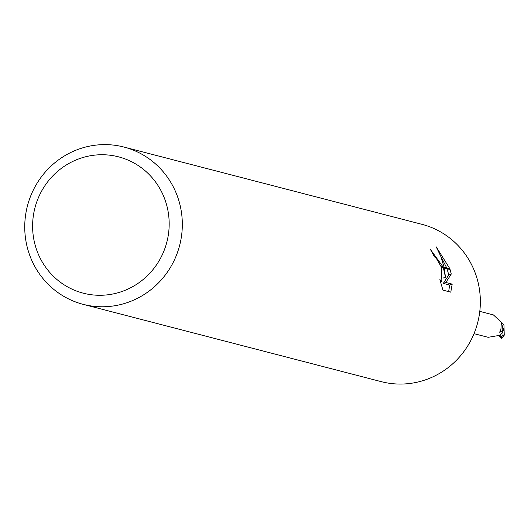 <?xml version="1.0" encoding="UTF-8"?>
<svg xmlns="http://www.w3.org/2000/svg" width="531" height="531" viewBox="0 0 531 531"><rect width="100%" height="100%" fill="white"/><g stroke="black" fill="none" stroke-linecap="round" stroke-linejoin="round"><path stroke-width="0.8" d="M474.01 333.66L488.142 337.311L499.936 335.3A11.509 11.138 104.5 0 0 503.434 329.771L499.804 332.433L500.919 329.273L501.364 322.284L493.405 314.91L479.785 311.378M165.612 201.534A70.417 68.141 104.5 0 1 122.668 291.247A70.417 68.141 104.5 0 1 36.168 248.475A70.417 68.141 104.5 0 1 79.112 158.769A70.417 68.141 104.5 0 1 165.612 201.534M178.21 198.607A81.25 78.628 104.5 0 1 160.966 280.249A81.25 78.628 104.5 0 1 83.135 304.336A81.25 78.628 104.5 0 1 28.853 252.776A81.25 78.628 104.5 0 1 46.097 171.135A81.25 78.628 104.5 0 1 123.929 147.047A81.25 78.628 104.5 0 1 178.21 198.607M123.929 147.047L421.953 224.334A81.25 78.628 104.5 0 1 476.241 275.901A81.25 78.628 104.5 0 1 458.996 357.542A81.25 78.628 104.5 0 1 381.165 381.63L83.135 304.336M450.773 292.169L442.954 290.138L439.867 279.625L441.905 281.35L441.261 267.232L443.352 267.777L445.482 277.202L444.221 268.002L450.082 269.522L451.264 274.029M448.775 274.932L451.27 274.029L445.861 282.479L452.2 284.118L449.657 285.041L443.319 283.395L448.775 274.932L447.022 268.726M452.193 284.118L450.773 292.163M441.268 267.232A12.976 2.728 70.1 0 0 440.922 266.336L436.27 258.252L434.258 256.639A81.25 78.628 -75.5 0 0 430.203 249.125L443.033 266.887A21.359 4.487 -109.9 0 1 443.352 267.777M449.797 268.64L444.049 267.146L440.903 256.579L436.203 246.842L449.797 268.64A29.404 6.173 -109.9 0 1 450.082 269.522M443.146 278.052L445.482 277.202M434.73 256.851L433.701 255.477M443.033 266.887L440.922 266.336M448.655 291.619L449.657 285.034M446.697 267.836L440.956 256.705M443.319 283.395L445.861 282.479M499.804 332.433A13.6 5.615 -24.9 0 1 499.857 331.716M501.729 324.78A11.616 11.244 104.5 0 1 503.434 329.771M501.364 322.277L503.952 325.138L504.258 335.154A12.87 12.459 104.5 0 1 503.003 336.521A13.069 13.069 0 0 0 504.45 334.948M503.421 336.309L503.023 334.882A13.54 13.102 104.5 0 1 501.204 336.833L501.383 338.373L498.881 335.492M499.717 335.061L501.549 337.238M501.383 338.373A13.54 13.54 0 0 0 503.023 337.139A13.083 0.929 -116.3 0 0 503.036 336.7L502.957 336.296A13.54 13.102 -75.5 0 0 503.322 335.911L504.258 335.154M502.094 323.04L501.476 322.729M503.023 334.882L502.704 326.718M500.607 337.444L499.817 335.313M503.036 336.7A13.54 13.102 104.5 0 1 501.423 338.048M441.905 281.35L440.484 281.868"/></g></svg>

